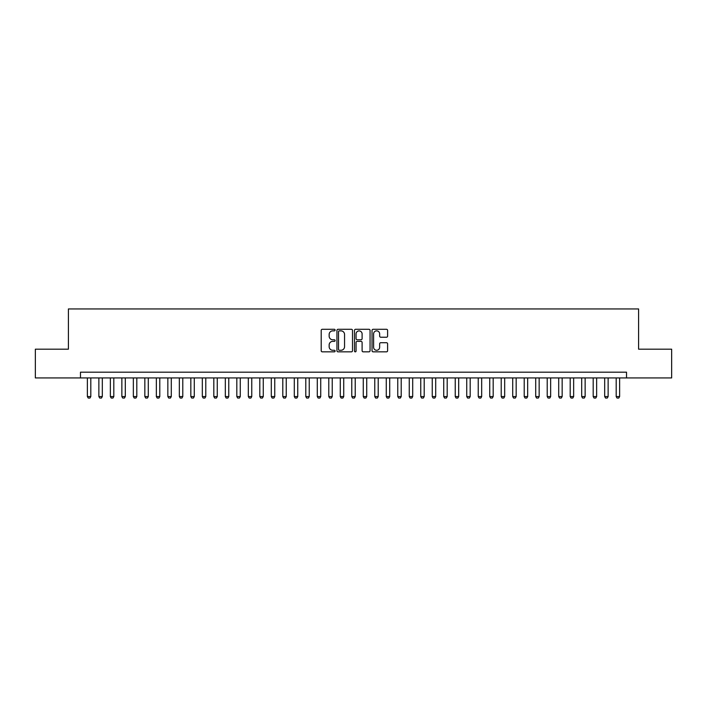 <?xml version="1.0" encoding="UTF-8"?>
<svg xmlns="http://www.w3.org/2000/svg" width="707" height="707" viewBox="0 0 707 707"><rect width="100%" height="100%" fill="white"/><g stroke="black" fill="none" stroke-linecap="round" stroke-linejoin="round"><path stroke-width="1.06" d="M335.109 330.072A0.787 0.787 0 0 0 334.314 329.285L322.33 329.285A1.131 1.131 0 0 0 321.199 330.408L321.199 350.725A1.131 1.131 0 0 0 322.33 351.847L334.314 351.847A0.787 0.787 0 0 0 335.109 351.061A0.787 0.787 0 0 0 334.314 350.274L332.767 350.274A3.615 3.615 0 0 1 329.153 346.66L329.153 344.972A3.615 3.615 0 0 1 332.767 341.357L334.314 341.357A0.787 0.787 0 0 0 335.109 340.571A0.787 0.787 0 0 0 334.314 339.775L332.767 339.775A3.615 3.615 0 0 1 329.153 336.17L329.153 334.473A3.615 3.615 0 0 1 332.767 330.867L334.314 330.867A0.787 0.787 0 0 0 335.109 330.072M386.482 337.239A1.131 1.131 0 0 0 387.604 336.108L387.604 330.408A1.131 1.131 0 0 0 386.482 329.285L373.163 329.285A1.131 1.131 0 0 0 372.032 330.408L372.032 350.725A1.131 1.131 0 0 0 373.163 351.847L386.482 351.847A1.131 1.131 0 0 0 387.604 350.725L387.604 343.841A1.131 1.131 0 0 0 386.482 342.709L380.781 342.709A1.131 1.131 0 0 0 379.65 343.841L379.65 347.252A3.022 3.022 0 0 1 376.637 350.274A3.022 3.022 0 0 1 373.614 347.252L373.614 333.881A3.022 3.022 0 0 1 376.637 330.867A3.022 3.022 0 0 1 379.65 333.881L379.65 336.108A1.131 1.131 0 0 0 380.781 337.239L386.482 337.239M80.474 377.927L35.35 377.927L35.35 349.187L68.402 349.187L68.402 308.95L638.598 308.95L638.598 349.187L671.65 349.187L671.65 377.927L626.526 377.927L626.526 372.182L80.474 372.182L80.474 377.927L626.526 377.927M352.51 330.408A1.131 1.131 0 0 0 351.388 329.285L338.07 329.285A1.131 1.131 0 0 0 336.939 330.408L336.939 350.725A1.131 1.131 0 0 0 338.07 351.847L351.388 351.847A1.131 1.131 0 0 0 352.51 350.725L352.51 330.408M355.612 329.285L368.93 329.285A1.131 1.131 0 0 1 370.061 330.408L370.061 350.725A1.131 1.131 0 0 1 368.93 351.847L363.23 351.847A1.131 1.131 0 0 1 362.108 350.725L362.108 342.488A1.131 1.131 0 0 0 360.977 341.357L357.194 341.357A1.131 1.131 0 0 0 356.063 342.488L356.063 351.061A0.787 0.787 0 0 1 355.276 351.847A0.787 0.787 0 0 1 354.49 351.061L354.49 330.408A1.131 1.131 0 0 1 355.612 329.285M339.307 330.867A0.787 0.787 0 0 0 338.52 331.654L338.52 349.479A0.787 0.787 0 0 0 339.307 350.274L340.951 350.274A3.615 3.615 0 0 0 344.556 346.66L344.556 334.473A3.615 3.615 0 0 0 340.951 330.867L339.307 330.867M362.108 333.934A3.022 3.022 0 0 0 359.085 330.92A3.022 3.022 0 0 0 356.063 333.934L356.063 338.653A1.131 1.131 0 0 0 357.194 339.775L360.977 339.775A1.131 1.131 0 0 0 362.108 338.653L362.108 333.934M87.368 377.927L87.368 396.556L90.814 396.556L90.814 377.927M90.814 396.556L89.957 398.05L88.234 398.05L87.368 396.556M98.865 377.927L98.865 396.556L102.312 396.556L102.312 377.927M102.312 396.556L101.454 398.05L99.731 398.05L98.865 396.556M110.363 377.927L110.363 396.556L113.809 396.556L113.809 377.927M113.809 396.556L112.943 398.05L111.22 398.05L110.363 396.556M121.86 377.927L121.86 396.556L125.307 396.556L125.307 377.927M125.307 396.556L124.441 398.05L122.718 398.05L121.86 396.556M133.349 377.927L133.349 396.556L136.805 396.556L136.805 377.927M136.805 396.556L135.938 398.05L134.215 398.05L133.349 396.556M144.847 377.927L144.847 396.556L148.293 396.556L148.293 377.927M148.293 396.556L147.436 398.05L145.713 398.05L144.847 396.556M156.344 377.927L156.344 396.556L159.791 396.556L159.791 377.927M159.791 396.556L158.934 398.05L157.21 398.05L156.344 396.556M167.842 377.927L167.842 396.556L171.288 396.556L171.288 377.927M171.288 396.556L170.431 398.05L168.699 398.05L167.842 396.556M179.339 377.927L179.339 396.556L182.786 396.556L182.786 377.927M182.786 396.556L181.92 398.05L180.197 398.05L179.339 396.556M190.828 377.927L190.828 396.556L194.284 396.556L194.284 377.927M194.284 396.556L193.418 398.05L191.694 398.05L190.828 396.556M202.326 377.927L202.326 396.556L205.781 396.556L205.781 377.927M205.781 396.556L204.915 398.05L203.192 398.05L202.326 396.556M213.823 377.927L213.823 396.556L217.27 396.556L217.27 377.927M217.27 396.556L216.413 398.05L214.689 398.05L213.823 396.556M225.321 377.927L225.321 396.556L228.768 396.556L228.768 377.927M228.768 396.556L227.91 398.05L226.178 398.05L225.321 396.556M236.818 377.927L236.818 396.556L240.265 396.556L240.265 377.927M240.265 396.556L239.399 398.05L237.676 398.05L236.818 396.556M248.316 377.927L248.316 396.556L251.763 396.556L251.763 377.927M251.763 396.556L250.897 398.05L249.173 398.05L248.316 396.556M259.805 377.927L259.805 396.556L263.26 396.556L263.26 377.927M263.26 396.556L262.394 398.05L260.671 398.05L259.805 396.556M271.302 377.927L271.302 396.556L274.749 396.556L274.749 377.927M274.749 396.556L273.892 398.05L272.168 398.05L271.302 396.556M282.8 377.927L282.8 396.556L286.247 396.556L286.247 377.927M286.247 396.556L285.389 398.05L283.666 398.05L282.8 396.556M294.298 377.927L294.298 396.556L297.744 396.556L297.744 377.927M297.744 396.556L296.878 398.05L295.155 398.05L294.298 396.556M305.795 377.927L305.795 396.556L309.242 396.556L309.242 377.927M309.242 396.556L308.376 398.05L306.652 398.05L305.795 396.556M317.284 377.927L317.284 396.556L320.739 396.556L320.739 377.927M320.739 396.556L319.873 398.05L318.15 398.05L317.284 396.556M328.782 377.927L328.782 396.556L332.228 396.556L332.228 377.927M332.228 396.556L331.371 398.05L329.648 398.05L328.782 396.556M340.279 377.927L340.279 396.556L343.726 396.556L343.726 377.927M343.726 396.556L342.868 398.05L341.145 398.05L340.279 396.556M351.777 377.927L351.777 396.556L355.223 396.556L355.223 377.927M355.223 396.556L354.366 398.05L352.634 398.05L351.777 396.556M363.274 377.927L363.274 396.556L366.721 396.556L366.721 377.927M366.721 396.556L365.855 398.05L364.132 398.05L363.274 396.556M374.772 377.927L374.772 396.556L378.218 396.556L378.218 377.927M378.218 396.556L377.352 398.05L375.629 398.05L374.772 396.556M386.261 377.927L386.261 396.556L389.716 396.556L389.716 377.927M389.716 396.556L388.85 398.05L387.127 398.05L386.261 396.556M397.758 377.927L397.758 396.556L401.205 396.556L401.205 377.927M401.205 396.556L400.348 398.05L398.624 398.05L397.758 396.556M409.256 377.927L409.256 396.556L412.702 396.556L412.702 377.927M412.702 396.556L411.845 398.05L410.122 398.05L409.256 396.556M420.753 377.927L420.753 396.556L424.2 396.556L424.2 377.927M424.2 396.556L423.334 398.05L421.611 398.05L420.753 396.556M432.251 377.927L432.251 396.556L435.698 396.556L435.698 377.927M435.698 396.556L434.832 398.05L433.108 398.05L432.251 396.556M443.74 377.927L443.74 396.556L447.195 396.556L447.195 377.927M447.195 396.556L446.329 398.05L444.606 398.05L443.74 396.556M455.237 377.927L455.237 396.556L458.684 396.556L458.684 377.927M458.684 396.556L457.827 398.05L456.103 398.05L455.237 396.556M466.735 377.927L466.735 396.556L470.182 396.556L470.182 377.927M470.182 396.556L469.324 398.05L467.601 398.05L466.735 396.556M478.232 377.927L478.232 396.556L481.679 396.556L481.679 377.927M481.679 396.556L480.822 398.05L479.09 398.05L478.232 396.556M489.73 377.927L489.73 396.556L493.177 396.556L493.177 377.927M493.177 396.556L492.311 398.05L490.587 398.05L489.73 396.556M501.219 377.927L501.219 396.556L504.674 396.556L504.674 377.927M504.674 396.556L503.808 398.05L502.085 398.05L501.219 396.556M512.716 377.927L512.716 396.556L516.172 396.556L516.172 377.927M516.172 396.556L515.306 398.05L513.582 398.05L512.716 396.556M524.214 377.927L524.214 396.556L527.661 396.556L527.661 377.927M527.661 396.556L526.803 398.05L525.08 398.05L524.214 396.556M535.712 377.927L535.712 396.556L539.158 396.556L539.158 377.927M539.158 396.556L538.301 398.05L536.569 398.05L535.712 396.556M547.209 377.927L547.209 396.556L550.656 396.556L550.656 377.927M550.656 396.556L549.79 398.05L548.066 398.05L547.209 396.556M558.707 377.927L558.707 396.556L562.153 396.556L562.153 377.927M562.153 396.556L561.287 398.05L559.564 398.05L558.707 396.556M570.196 377.927L570.196 396.556L573.651 396.556L573.651 377.927M573.651 396.556L572.785 398.05L571.062 398.05L570.196 396.556M581.693 377.927L581.693 396.556L585.14 396.556L585.14 377.927M585.14 396.556L584.282 398.05L582.559 398.05L581.693 396.556M593.191 377.927L593.191 396.556L596.637 396.556L596.637 377.927M596.637 396.556L595.78 398.05L594.057 398.05L593.191 396.556M604.688 377.927L604.688 396.556L608.135 396.556L608.135 377.927M608.135 396.556L607.269 398.05L605.546 398.05L604.688 396.556M616.186 377.927L616.186 396.556L619.632 396.556L619.632 377.927M619.632 396.556L618.766 398.05L617.043 398.05L616.186 396.556"/></g></svg>
